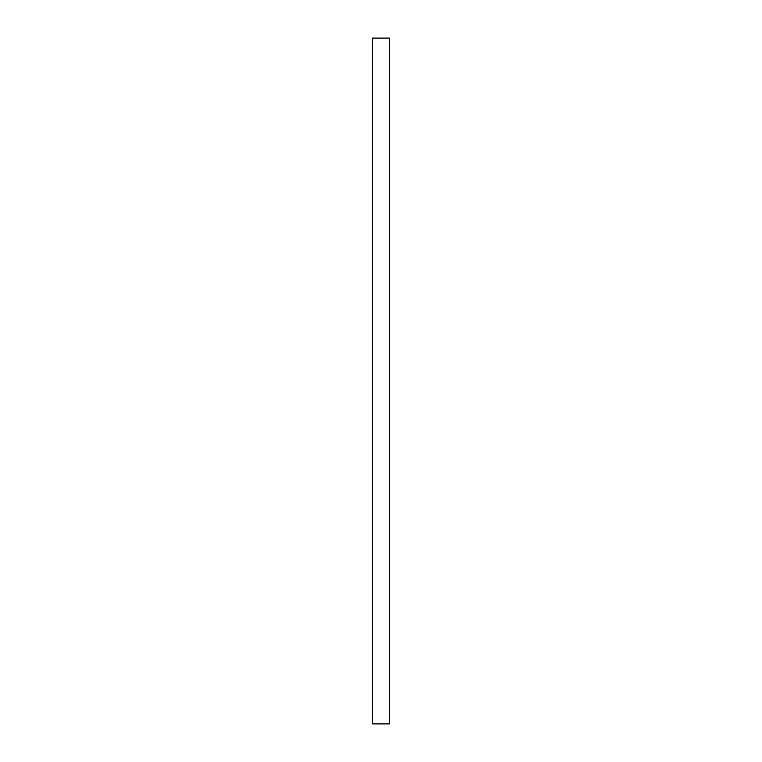 <?xml version="1.0" encoding="UTF-8"?>
<svg xmlns="http://www.w3.org/2000/svg" width="762" height="762" viewBox="0 0 762 762"><rect width="100%" height="100%" fill="white"/><g stroke="black" fill="none" stroke-linecap="round" stroke-linejoin="round"><path stroke-width="1.14" d="M372.428 38.1L372.428 723.9L372.428 38.1L389.572 38.1L389.572 723.9L389.572 38.1L372.428 38.1M389.572 723.9L372.428 723.9L389.572 723.9"/></g></svg>
